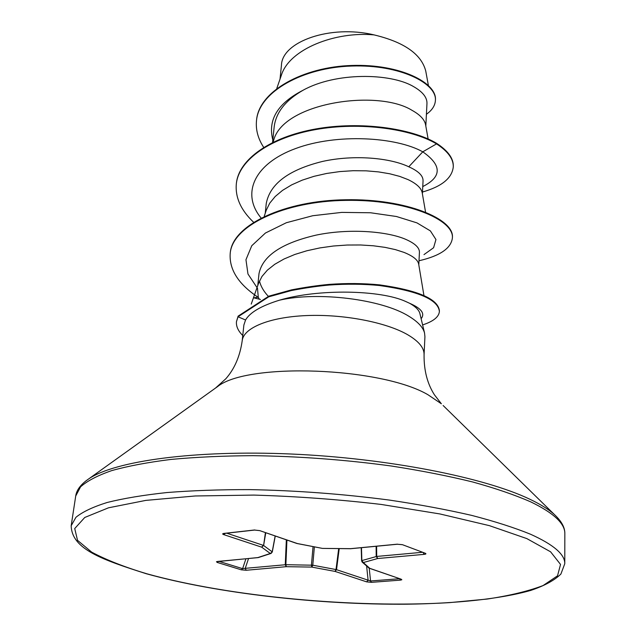 <?xml version="1.0" encoding="UTF-8"?>
<svg xmlns="http://www.w3.org/2000/svg" width="636" height="636" viewBox="0 0 636 636"><rect width="100%" height="100%" fill="white"/><g stroke="black" fill="none" stroke-linecap="round" stroke-linejoin="round"><path stroke-width="0.95" d="M260.418 299.453L253.796 297.847L258.288 297.211L259.305 299.222M424.546 333.018L419.871 313.469C418.981 310.01 415.562 306.616 409.608 303.277L405.768 301.52C380.718 289.937 318.604 288.585 279.554 300.16C318.175 291.296 381.719 299.294 408.598 316.092C417.725 321.562 423.043 327.206 424.546 333.018L424.928 336.722L424.069 354.785C424.323 347.979 418.838 341.278 407.612 334.687C386.028 322.206 343.305 313.985 306.242 315.583C269.115 317.141 243.35 327.985 242.197 340.793C239.995 356.216 234.541 368.872 225.844 378.754L215.612 387.992M242.197 340.793L243.874 325.036L245.552 319.995C250.02 312.371 261.356 305.757 279.554 300.16M418.798 264.815L419.426 252.365C419.601 247.611 414.712 243.135 404.75 238.929C385.829 231.186 348.735 228.316 316.299 235.082C281.7 243.055 262.604 255.903 259.003 273.615L257.747 285.787M259.472 280.945C260.728 286.256 263.686 291.383 268.336 296.328M423.926 295.462L418.679 264.099C417.884 259.925 412.995 256.022 404.003 252.389L395.361 249.606L385.05 247.364L373.356 245.782L360.604 244.979L347.177 245.035L333.463 246.005L319.9 247.913L306.886 250.751L294.802 254.472L284.006 259.011L274.784 264.274L267.374 270.141L261.945 276.485L258.598 283.179L251.236 304.095M257.485 288.275L258.288 297.211M425.818 126.055L426.963 103.533C427.209 97.435 422.638 91.727 413.257 86.424C390.305 72.989 335.721 72.003 302.982 90.288C285.556 100.297 275.952 112.477 274.18 126.818L272.558 142.496M428.123 138.966L425.587 124.751C424.578 119.56 420.022 114.734 411.929 110.274C377.625 88.865 282.925 102.587 273.591 140.572L273.011 142.273M423.035 180.839C423.25 175.822 418.496 171.14 408.773 166.791C390.329 157.887 354.204 154.421 322.46 161.449C288.704 169.812 269.974 183.828 266.253 203.512L265.244 213.267M425.54 212.019L422.217 192.835C421.31 188.097 416.596 183.693 408.058 179.606L399.71 176.395L389.757 173.779L378.452 171.887L366.129 170.83L353.131 170.71L339.847 171.577L326.673 173.453L314.009 176.331L302.211 180.163L291.638 184.877L282.551 190.371L275.189 196.516L269.728 203.178L266.261 210.214L264.274 216.168M280.015 79.142L281.454 65.206C281.979 41.634 330.346 24.375 374.055 34.893C404.106 42.095 421.334 54.132 425.738 70.978L428.37 85.391M374.055 34.893C335.283 31.212 289.348 49.075 281.374 75.215L276.795 88.436M408.773 166.791L422.781 151.821C442.012 165.288 442.004 176.872 422.757 186.563M272.82 139.952C267.637 119.854 277.686 103.294 302.982 90.288M260.959 217.83C241.004 193.614 254.177 163.675 295.621 148.538C336.802 133.194 396.22 136.915 422.781 151.821L436.542 143.879C448.014 151.376 453.587 159.087 453.269 166.998C452.005 178.175 441.75 186.523 422.479 192.024M263.694 147.377C257.993 138.632 255.6 129.688 256.507 120.562C259.011 91.481 303.348 67.456 351.708 66.041C400.171 64.347 437.012 83.451 435.406 100.456C435.056 105.679 432.059 110.282 426.414 114.265M436.566 143.299C411.532 128.345 360.588 120.927 315.639 128.981C270.626 136.971 238.866 159.215 236.385 183.327L236.322 183.907C238.802 159.803 270.562 137.575 315.591 129.585C360.54 121.532 411.5 128.941 436.542 143.879L436.566 143.299C448.038 150.796 453.611 158.507 453.293 166.433L453.269 166.998M256.539 120.291L256.562 120.013C259.075 90.924 303.396 66.891 351.756 65.468C400.203 63.783 437.035 82.895 435.429 99.916L435.406 100.456M423.989 254.607L433.601 247.73L435.946 239.526L430.381 230.9L416.938 222.87L396.451 216.502L370.589 212.766L341.747 212.392L312.729 215.731L286.367 222.719L265.435 233.022L251.769 245.727L245.957 259.711L247.968 274.005L257.111 287.726M421.127 318.731C425.238 313.548 421.398 308.396 409.608 303.277M236.322 183.907C235.153 197.414 240.885 210.158 253.502 222.147M419.005 260.76C440.033 255.903 451.163 248.286 452.395 237.928C454.136 219.682 406.468 199.219 345.706 200.388C284.705 201.119 231.933 225.542 230.176 253.812C229.238 269.728 238.516 284.197 258.033 297.227M422.606 324.924C433.331 321.419 438.927 316.935 439.389 311.481C438.204 299.667 418.25 291.018 379.517 285.524C363.402 283.95 346.644 283.791 329.225 285.039C317.674 286.089 305.049 287.925 291.352 290.557L268.774 296.805L238.039 316.776L238.11 316.14L268.837 296.153L291.415 289.897C305.105 287.265 317.73 285.429 329.281 284.379C346.692 283.131 363.45 283.29 379.557 284.864C418.281 290.366 438.236 299.031 439.412 310.861L439.389 311.481M452.395 237.928L452.419 237.331C454.16 219.07 406.507 198.591 345.753 199.76C284.769 200.483 232.005 224.921 230.248 253.208L230.216 253.51M400.489 580.119L371.424 582.345L366.63 581.853L335.029 571.406L311.799 567.089L286.256 566.684L246.227 570.261L241.314 569.824L217.154 562.415L216.479 561.683L257.866 557.573L270.3 553.487L261.674 547.167L223.777 534.638C222.306 534.081 222.33 533.676 223.84 533.429L254.185 530.027L259.758 530.631L297.338 543.534L322.452 548.399L350.046 548.717L396.975 544.209L402.493 544.71L425.341 553.288C426.398 553.781 425.993 554.147 424.125 554.369L377.673 558.519L363.315 562.558L369.929 568.465L401.149 579.181L401.833 579.762L400.489 580.119L399.623 578.76M242.753 335.506C238.126 330.927 236.028 326.3 236.465 321.633L238.039 316.776L245.552 319.995M236.465 321.633L238.11 316.14M366.63 581.853L368.101 580.175L370.557 580.978L399.535 578.728M361.208 547.715L361.606 560.785L362.17 562.089L361.86 560.594L363.315 562.558L362.17 562.089L369.285 568.322M361.471 547.691L361.86 560.594L376.687 556.436L422.36 552.302M217.568 561.445L258.208 557.605L271.071 553.423L270.3 553.487L272.129 552.112M241.314 569.824L242.61 568.648L245.25 568.338L285.874 564.696L312.777 565.213L336.007 569.554L338.686 548.63M368.808 567.996L401.149 579.181M371.424 582.345L370.557 580.978L369.23 568.306M339.219 548.637L336.524 569.681L335.029 571.406L336.007 569.554L336.524 569.681L368.101 580.175L366.622 566.056M313.047 546.634L311.433 565.086L311.799 567.089L312.777 565.213L314.367 546.888M376.13 546.284L376.194 556.524L377.673 558.519L376.687 556.436L376.615 546.237M286.343 539.869L285.27 564.712L286.256 566.684L285.874 564.696L286.931 540.067M423.147 552.605L424.125 554.369M402.493 544.71L425.341 553.288M246.227 570.261L245.25 568.338L248.541 558.535M397.54 544.17L396.975 544.209M217.154 562.415L218.371 561.429M350.213 548.757L397.301 544.249L401.888 544.623M322.683 548.399L350.651 548.661M322.039 548.319L297.052 543.526M226.758 533.191L263.248 545.322L261.674 547.167L263.606 545.481L272.192 551.841L275.15 536.021M296.837 543.47L259.758 530.631M254.869 529.979L254.185 530.027M223.777 534.638L225.2 533.365M530.456 534.208C514.349 527.649 494.705 521.369 471.522 515.351C446.536 509.595 419.156 504.507 389.399 500.079C342.804 493.973 296.145 490.483 249.431 489.609C219.571 489.577 192.048 490.555 166.871 492.55C143.466 495.07 123.559 498.385 107.15 502.488C92.928 506.956 82.529 511.885 75.946 517.291L71.176 525.733C71.82 549.265 102.15 559.64 146.264 573.728C216.963 593.396 319.185 604.916 406.945 604.2C456.704 603.5 500.786 598.953 530.798 590.399C544.48 585.772 554.513 580.326 560.896 574.046L564.784 563.711C564.999 554.441 553.558 544.607 530.456 534.208M526.823 538.597L489.41 525.654L439.85 513.936L381.107 504.428C338.654 499.443 296.225 496.326 253.82 495.086L195.212 495.977L145.803 500.397L108.51 507.806L84.771 517.466L74.722 528.556L77.52 540.338L91.671 552.128C106.045 559.831 124.449 567.05 146.876 573.791C229.365 596.703 354.777 608.366 449.39 602.642L487.144 599.056C509.818 595.638 528.452 591.138 543.065 585.557L557.526 575.826L560.531 564.426L550.585 551.802L526.823 538.597M443.117 405.498L554.361 514.5C561.485 521.13 564.975 527.522 564.84 533.66C565.054 523.611 553.725 513.029 530.853 501.931C514.914 494.951 495.476 488.289 472.54 481.937C447.823 475.887 420.746 470.576 391.307 466.005C345.221 459.733 299.055 456.282 252.81 455.67C223.236 455.845 195.968 457.101 171.005 459.43C147.791 462.324 128.019 466.053 111.705 470.608C97.547 475.537 87.172 480.951 80.565 486.842L75.716 496.024L71.176 525.733M554.361 514.5C548.757 509.436 540.584 504.34 529.852 499.236C484.688 477.501 387.451 458.182 290.954 454.009C194.401 449.795 115.116 461.036 89 478.693L85.908 480.903M424.069 354.785C423.886 370.367 427.336 383.707 434.42 394.797L441.36 403.773L427.845 394.662C380.487 367.02 247.301 362.377 217.615 386.561L89 478.693C80.955 484.155 76.527 489.935 75.716 496.024M265.769 532.801L263.606 545.481L265.411 532.682M218.991 561.373L242.61 568.648L245.925 558.782M423.051 180.839L422.391 193.829M256.507 120.562L256.562 120.013M230.248 253.208L230.176 253.812M564.84 533.66L564.784 563.711M275.253 536.061L272.28 551.992L271.071 553.423M259.257 530.567L254.599 530.066L224.262 533.469"/></g></svg>

